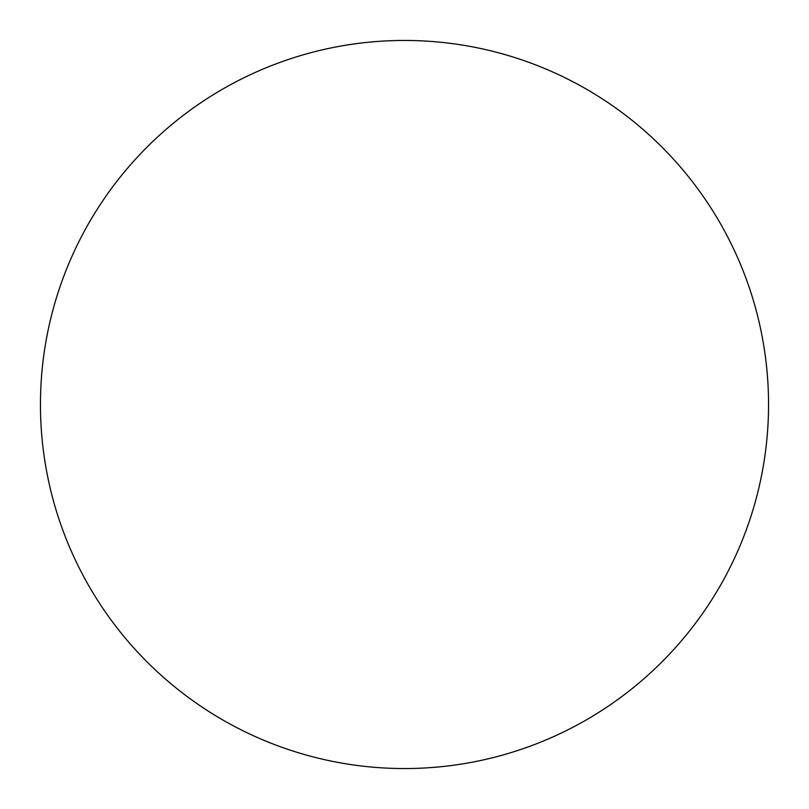 <?xml version="1.0" encoding="UTF-8"?>
<svg xmlns="http://www.w3.org/2000/svg" width="809" height="809" viewBox="0 0 809 809"><rect width="100%" height="100%" fill="white"/><g stroke="black" fill="none" stroke-linecap="round" stroke-linejoin="round"><path stroke-width="1.21" d="M40.45 404.5A364.05 364.05 0 0 1 404.5 40.45A364.05 364.05 0 0 1 768.55 404.5A364.05 364.05 0 0 1 404.5 768.55A364.05 364.05 0 0 1 40.45 404.5"/></g></svg>
